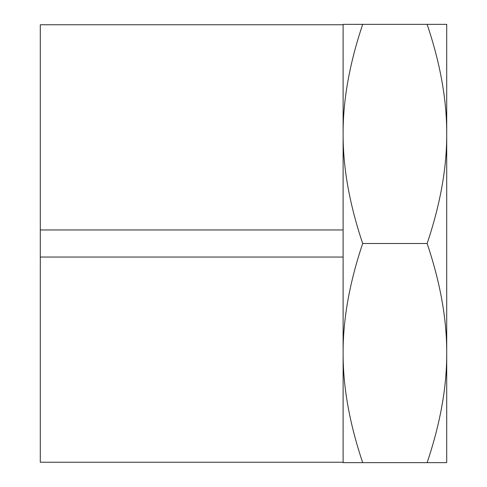 <?xml version="1.0" encoding="UTF-8"?>
<svg xmlns="http://www.w3.org/2000/svg" width="487" height="487" viewBox="0 0 487 487"><rect width="100%" height="100%" fill="white"/><g stroke="black" fill="none" stroke-linecap="round" stroke-linejoin="round"><path stroke-width="0.73" d="M446.713 382.959L446.713 353.075C446.853 386.922 440.327 423.447 427.136 462.65L446.713 462.65L446.713 353.075C446.853 319.228 440.327 282.704 427.136 243.5L362.687 243.5C349.502 204.297 342.976 167.772 343.116 133.925C342.976 100.079 349.502 63.554 362.687 24.35L343.116 24.35L343.116 353.075C342.976 319.228 349.502 282.704 362.687 243.5M343.116 462.23L343.116 462.65L362.687 462.65C349.502 423.447 342.976 386.922 343.116 353.075L343.116 462.23L40.287 462.23L40.287 229.955L343.116 229.955M427.136 462.65L362.687 462.65M427.136 24.35C440.327 63.554 446.853 100.079 446.713 133.925L446.713 24.35L362.687 24.35M446.713 104.041L446.713 133.925C446.853 167.772 440.327 204.297 427.136 243.5M446.713 133.925L446.713 353.075M343.116 257.045L40.287 257.045M343.116 24.77L40.287 24.77L40.287 229.955"/></g></svg>
